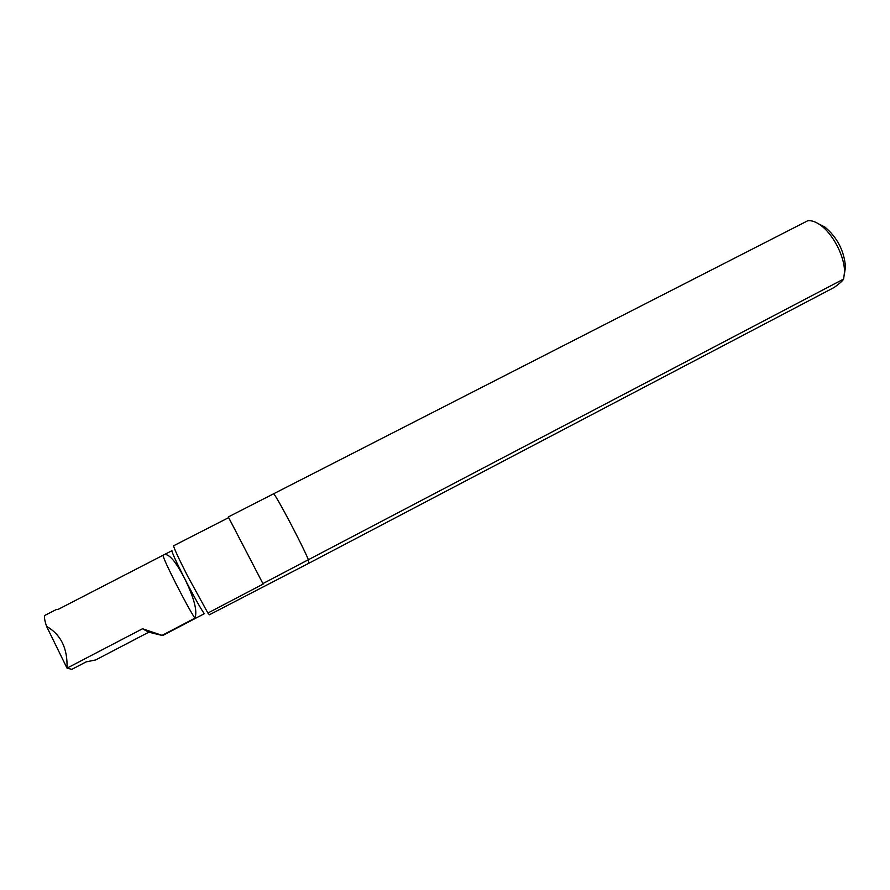 <?xml version="1.0" encoding="UTF-8"?>
<svg xmlns="http://www.w3.org/2000/svg" width="890" height="890" viewBox="0 0 890 890"><rect width="100%" height="100%" fill="white"/><g stroke="black" fill="none" stroke-linecap="round" stroke-linejoin="round"><path stroke-width="1.33" d="M844.465 273.753L845.5 266.8C844.12 250.702 837.256 237.452 824.908 227.061L818.655 223.913M262.917 583.573L843.642 279.037L844.51 271.94C844.788 256.62 832.795 233.492 820.124 224.903C815.552 221.699 811.435 220.308 807.797 220.731L273.664 493.761C276.946 496.776 302.745 545.748 308.385 559.732L308.897 563.225L209.439 614.756L207.893 613.032L263.151 584.051L228.33 516.934L228.663 517.624L173.572 545.793C174.04 548.418 178.667 558.431 187.467 575.808L207.893 613.032M843.642 279.037C842.886 280.595 839.771 283.387 834.286 287.392L308.897 563.225L308.385 559.732C302.745 545.748 276.946 496.776 273.664 493.761L228.33 516.934M46.558 626.36C60.898 634.548 67.718 648.476 67.017 668.145L71.845 669.347L86.141 661.882L95.697 659.935L148.763 632.2L162.625 635.549L142.534 628.752L67.017 668.145L46.558 626.36C44.378 619.707 43.933 615.98 45.223 615.201L56.637 609.361L57.872 609.528M56.493 609.461L57.95 609.483L164.227 554.659C168.844 553.458 175.575 561.256 184.397 578.055C175.975 561.356 171.826 552.234 171.948 550.699L164.227 554.648M162.625 635.549L204.544 613.577C204.044 614.567 193.864 596.667 184.397 578.055C194.154 597.902 197.647 611.274 194.899 618.172L162.292 635.26M148.763 632.2L142.534 628.752M263.151 584.051L228.663 517.624M163.104 555.649C163.693 560.5 186.833 606.046 194.899 618.172M824.908 227.061L820.124 224.903M845.5 266.8L844.51 271.94"/></g></svg>
